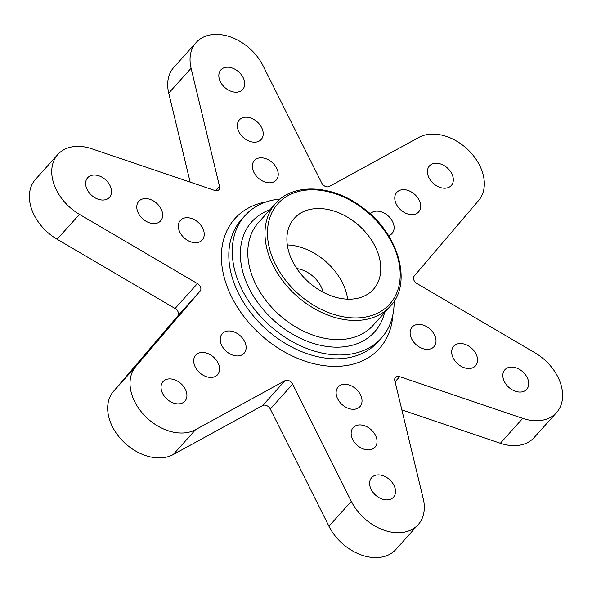 <?xml version="1.0" encoding="UTF-8"?>
<svg xmlns="http://www.w3.org/2000/svg" width="592" height="592" viewBox="0 0 592 592"><rect width="100%" height="100%" fill="white"/><g stroke="black" fill="none" stroke-linecap="round" stroke-linejoin="round"><path stroke-width="0.89" d="M275.687 203.389L258.489 222.548A76.982 54.812 41.9 0 0 263.055 296.607A76.982 54.812 41.9 0 0 340.045 339.579A76.982 54.812 41.9 0 0 373.064 325.4L390.254 306.249C412.698 283.531 398.941 233.426 362.371 207.437C332.401 184.408 292.944 182.869 275.687 203.389A76.982 54.812 41.9 0 0 280.253 277.448A76.982 54.812 41.9 0 0 357.235 320.42A76.982 54.812 41.9 0 0 390.254 306.249M269.996 209.731A82.48 58.726 41.9 0 0 249.262 288.637A82.48 58.726 41.9 0 0 339.194 347.134A82.48 58.726 41.9 0 0 384.563 312.583M350.59 299.16A53.154 37.851 41.9 0 0 373.382 289.37A53.154 37.851 41.9 0 0 359.115 225.7A53.154 37.851 41.9 0 0 294.276 218.352A53.154 37.851 41.9 0 0 297.428 269.486A53.154 37.851 41.9 0 0 350.59 299.16M280.312 199.001A91.649 65.253 41.9 0 0 244.999 215.621A91.649 65.253 41.9 0 0 250.438 303.785A91.649 65.253 41.9 0 0 342.087 354.948A91.649 65.253 41.9 0 0 381.389 338.069A91.649 65.253 41.9 0 0 394.124 301.18M347.682 299.16A53.154 37.851 41.9 0 0 287.305 244.955M244.999 215.621L241.558 219.454A91.649 65.253 41.9 0 0 246.997 307.618A91.649 65.253 41.9 0 0 338.646 358.774A91.649 65.253 41.9 0 0 377.955 341.902L381.389 338.069M296.814 268.583A25.663 18.271 -138.1 0 1 323.173 292.248M266.578 201.798A97.147 69.168 41.9 0 0 229.156 291.604A97.147 69.168 41.9 0 0 337.803 366.337A97.147 69.168 41.9 0 0 392.822 315.129M195.552 429.681A43.993 31.324 41.9 0 1 144.381 415.347A43.993 31.324 41.9 0 1 135.768 366.552L200.17 291.012A5.498 3.915 41.9 0 0 200.57 287.238A5.498 3.915 -138.1 0 0 197.425 283.583L79.469 214.356A43.993 31.324 -138.1 0 1 57.853 154.475A43.993 31.324 -138.1 0 1 91.634 148.74L214.696 190.439A5.498 3.915 -138.1 0 0 218.922 189.721A5.498 3.915 -138.1 0 0 219.551 186.51L191.09 68.228A43.993 31.324 -138.1 0 1 196.152 42.513A43.993 31.324 -138.1 0 1 215.022 34.417A43.993 31.324 41.9 0 1 263.04 65.734L321.7 182.972A5.498 3.915 41.9 0 0 329.307 186.473L418.803 137.425A43.993 31.324 41.9 0 1 469.974 151.759A43.993 31.324 41.9 0 1 478.588 200.547L414.185 276.087A5.498 3.915 41.9 0 0 413.786 279.861A5.498 3.915 -138.1 0 0 416.931 283.516L534.887 352.751A43.993 31.324 -138.1 0 1 556.502 412.624A43.993 31.324 -138.1 0 1 522.721 418.359L399.659 376.66A5.498 3.915 -138.1 0 0 395.434 377.378A5.498 3.915 -138.1 0 0 394.805 380.589L423.265 498.878A43.993 31.324 -138.1 0 1 418.204 524.586A43.993 31.324 -138.1 0 1 399.334 532.689A43.993 31.324 41.9 0 1 351.308 501.365L292.655 384.127A5.498 3.915 41.9 0 0 285.048 380.626L195.552 429.681L173.197 454.575L262.693 405.527A5.498 3.915 41.9 0 1 270.3 409.028L328.96 526.266A43.993 31.324 41.9 0 0 376.978 557.583A43.993 31.324 -138.1 0 0 395.848 549.487L418.204 524.586M269.908 182.802A14.667 10.441 -138.1 0 1 255.248 174.618A14.667 10.441 -138.1 0 1 254.375 160.513A14.667 10.441 -138.1 0 1 272.261 162.534A14.667 10.441 -138.1 0 1 276.198 180.101A14.667 10.441 -138.1 0 1 269.908 182.802M254.886 142.191A14.667 10.441 -138.1 0 1 240.226 134.007A14.667 10.441 -138.1 0 1 239.353 119.902A14.667 10.441 -138.1 0 1 257.239 121.922A14.667 10.441 -138.1 0 1 261.176 139.49A14.667 10.441 -138.1 0 1 254.886 142.191M236.4 92.204A14.667 10.441 -138.1 0 1 221.734 84.02A14.667 10.441 -138.1 0 1 220.86 69.915A14.667 10.441 -138.1 0 1 238.754 71.943A14.667 10.441 -138.1 0 1 242.683 89.51A14.667 10.441 -138.1 0 1 236.4 92.204M377.955 474.895A14.667 10.441 -138.1 0 1 392.622 483.079A14.667 10.441 -138.1 0 1 393.488 497.184A14.667 10.441 -138.1 0 1 375.602 495.156A14.667 10.441 -138.1 0 1 371.665 477.596A14.667 10.441 -138.1 0 1 377.955 474.895M359.47 424.908A14.667 10.441 -138.1 0 1 374.129 433.092A14.667 10.441 -138.1 0 1 375.002 447.204A14.667 10.441 -138.1 0 1 357.117 445.177A14.667 10.441 -138.1 0 1 353.18 427.609A14.667 10.441 -138.1 0 1 359.47 424.908M502.985 373.67A14.667 10.441 -138.1 0 1 504.865 369.763A14.667 10.441 -138.1 0 1 522.751 371.791A14.667 10.441 -138.1 0 1 526.688 389.351A14.667 10.441 -138.1 0 1 511.17 389.159A14.667 10.441 -138.1 0 1 502.985 373.67M162.519 216.968A14.667 10.441 -138.1 0 1 160.639 220.883A14.667 10.441 -138.1 0 1 142.753 218.855A14.667 10.441 -138.1 0 1 138.817 201.287A14.667 10.441 -138.1 0 1 154.334 201.48A14.667 10.441 -138.1 0 1 162.519 216.968M432.212 182.329A14.667 10.441 -138.1 0 1 429.466 165.923A14.667 10.441 -138.1 0 1 447.352 167.95A14.667 10.441 -138.1 0 1 451.289 185.518A14.667 10.441 -138.1 0 1 432.212 182.329M451.837 350.131A14.667 10.441 -138.1 0 1 453.716 346.216A14.667 10.441 -138.1 0 1 471.602 348.244A14.667 10.441 -138.1 0 1 475.539 365.812A14.667 10.441 -138.1 0 1 460.021 365.619A14.667 10.441 -138.1 0 1 451.837 350.131M399.548 208.769A14.667 10.441 -138.1 0 1 396.803 192.363A14.667 10.441 -138.1 0 1 414.689 194.391A14.667 10.441 -138.1 0 1 418.625 211.958A14.667 10.441 -138.1 0 1 399.548 208.769M182.144 384.77A14.667 10.441 -138.1 0 1 184.889 401.176A14.667 10.441 -138.1 0 1 167.003 399.149A14.667 10.441 -138.1 0 1 163.066 381.588A14.667 10.441 -138.1 0 1 182.144 384.77M344.448 384.297A14.667 10.441 -138.1 0 1 359.107 392.481A14.667 10.441 -138.1 0 1 359.98 406.593A14.667 10.441 -138.1 0 1 342.095 404.565A14.667 10.441 -138.1 0 1 338.158 386.998A14.667 10.441 -138.1 0 1 344.448 384.297M204.077 236.097A14.667 10.441 -138.1 0 1 202.198 240.012A14.667 10.441 -138.1 0 1 184.312 237.984A14.667 10.441 -138.1 0 1 180.375 220.416A14.667 10.441 -138.1 0 1 195.893 220.609A14.667 10.441 -138.1 0 1 204.077 236.097M241.344 336.848A14.667 10.441 -138.1 0 1 244.089 353.254A14.667 10.441 -138.1 0 1 226.203 351.226A14.667 10.441 -138.1 0 1 222.266 333.659A14.667 10.441 -138.1 0 1 241.344 336.848M214.807 358.33A14.667 10.441 -138.1 0 1 217.553 374.736A14.667 10.441 -138.1 0 1 199.667 372.708A14.667 10.441 -138.1 0 1 195.73 355.141A14.667 10.441 -138.1 0 1 214.807 358.33M111.363 193.429A14.667 10.441 -138.1 0 1 109.49 197.336A14.667 10.441 -138.1 0 1 91.605 195.316A14.667 10.441 -138.1 0 1 87.668 177.748A14.667 10.441 -138.1 0 1 103.186 177.94A14.667 10.441 -138.1 0 1 111.363 193.429M410.278 331.002A14.667 10.441 -138.1 0 1 412.158 327.095A14.667 10.441 -138.1 0 1 430.044 329.115A14.667 10.441 -138.1 0 1 433.98 346.683A14.667 10.441 -138.1 0 1 418.463 346.49A14.667 10.441 -138.1 0 1 410.278 331.002M370.222 213.89A14.667 10.441 -138.1 0 1 370.266 213.845A14.667 10.441 -138.1 0 1 388.152 215.873A14.667 10.441 -138.1 0 1 392.089 233.44A14.667 10.441 -138.1 0 1 388.574 235.668M401.85 409.879L500.366 443.26A43.993 31.324 -138.1 0 0 534.147 437.525L556.502 412.624M135.768 366.552L113.412 391.453A43.993 31.324 41.9 0 0 122.026 440.241A43.993 31.324 41.9 0 0 173.197 454.575M113.412 391.453L177.815 315.913A5.498 3.915 41.9 0 0 178.214 312.139A5.498 3.915 -138.1 0 0 175.069 308.484L57.113 239.249A43.993 31.324 -138.1 0 1 35.498 179.376L57.853 154.475M191.09 68.228L168.735 93.122A43.993 31.324 -138.1 0 1 173.796 67.414L196.152 42.513M168.735 93.122L190.15 182.121M357.524 317.904A75.154 53.509 41.9 0 0 375.676 219.987A75.154 53.509 41.9 0 0 268.294 223.702A75.154 53.509 41.9 0 0 357.524 317.904M351.308 501.365L328.96 526.266M399.659 376.66L395.086 381.759M292.655 384.127L270.3 409.028M522.721 418.359L500.366 443.26M285.048 380.626L262.693 405.527M200.17 291.012L177.815 315.913M197.425 283.583L175.069 308.484M79.469 214.356L57.113 239.249M219.551 186.51L215.791 190.698"/></g></svg>
